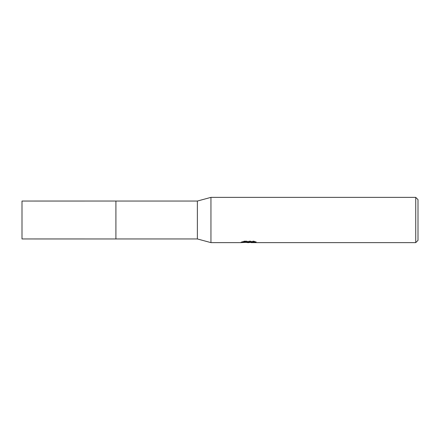 <?xml version="1.0" encoding="UTF-8"?>
<svg xmlns="http://www.w3.org/2000/svg" width="440" height="440" viewBox="0 0 440 440"><rect width="100%" height="100%" fill="white"/><g stroke="black" fill="none" stroke-linecap="round" stroke-linejoin="round"><path stroke-width="0.33" stroke-dasharray="2.2 1.65" d="M249.568 241.621L240.966 242.061L244.277 241.016L247.594 242.061L254.612 241.439L254.612 241.879L251.059 242.061M254.612 241.879L254.612 242.451L254.612 242.022L250.976 242.275M251.059 242.627L254.612 242.451M253.77 241.637L256.207 241.692L253.616 241.016L244.69 241.016L244.69 241.604M253.616 241.016L253.616 241.604M256.207 241.692L256.207 242.27M254.612 241.439L254.612 242.022M249.013 241.874L249.013 242.237M244.69 241.016L242.336 241.621L244.618 241.621M242.336 241.621L242.336 242.198M241.12 242.017L241.12 242.583M244.277 241.016L244.277 241.604L240.961 242.627L240.961 242.061L247.594 242.061M246.032 242.407L244.277 241.604M418 199.634L418 240.367M415.74 197.373L415.74 242.627M210.947 197.373L210.947 242.627M197.373 201.047L197.373 238.953M115.913 201.047L115.907 238.959M22 201.047L22 238.953M248.617 242.616L248.617 242.049M248.666 242.061L249.568 242.061"/><path stroke-width="0.66" d="M244.618 241.621L249.568 241.621L249.568 242.198L240.966 242.627L210.947 242.627L197.373 238.953L115.907 238.953L115.913 201.047L197.373 201.047L210.947 197.373L415.74 197.373L418 199.634L418 240.367L415.74 242.627L251.059 242.627L250.976 242.049L253.77 241.637M115.907 238.953L115.907 201.047L115.907 238.959L22 238.953L22 201.047L115.907 201.042M197.373 238.953L197.373 201.047M210.947 242.627L210.947 197.373M250.976 242.275L248.666 242.627L246.032 242.407M248.666 242.627L247.594 242.627M415.74 242.627L415.74 197.373M249.568 242.198L242.336 242.198L244.69 241.604L253.616 241.604L256.207 242.27L250.976 242.616M249.568 242.061L250.976 242.061"/></g></svg>
